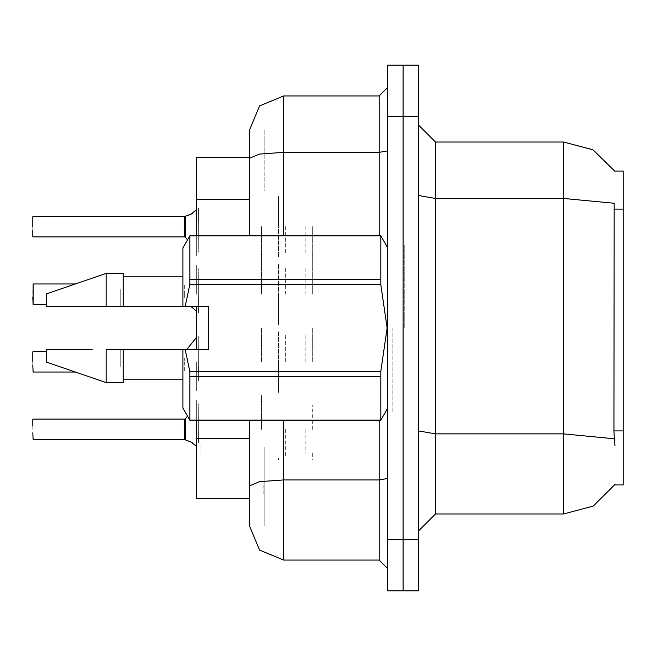 <?xml version="1.0" encoding="UTF-8"?>
<svg xmlns="http://www.w3.org/2000/svg" width="656" height="656" viewBox="0 0 656 656"><rect width="100%" height="100%" fill="white"/><g stroke="black" fill="none" stroke-linecap="round" stroke-linejoin="round"><path stroke-width="0.49" stroke-dasharray="3.28 2.46" d="M623.2 429.36L623.2 402.054L623.2 429.36M612.958 429.36L612.958 412.296L612.958 429.36M623.2 226.64L623.2 253.946L623.2 226.64M612.958 226.64L612.958 243.704L612.958 226.64M623.2 294.216L623.2 266.91L623.2 294.216M612.958 294.216L612.958 277.152L612.958 294.216M623.2 361.784L623.2 389.09L623.2 361.784M612.958 361.784L612.958 344.72L612.958 361.784M261.449 429.36L261.449 395.232L261.449 429.36M196.611 429.36L196.611 400.349L196.611 429.36M261.449 226.64L261.449 260.768L261.449 226.64M196.611 226.64L196.611 255.651L196.611 226.64M261.449 294.216L261.449 260.088L261.449 294.216M196.611 294.216L196.611 265.204L196.611 294.216M261.449 361.784L261.449 327.656L261.449 361.784M196.611 361.784L196.611 390.796L196.611 361.784M312.641 453.222L312.641 460.045M312.641 226.64L312.641 260.768L312.641 226.64M312.641 294.216L312.641 260.088L312.641 294.216M312.641 361.784L312.641 327.656L312.641 361.784M589.072 429.36L589.072 398.643L589.072 429.36M589.072 226.64L589.072 257.357L589.072 226.64M589.072 294.216L589.072 263.499L589.072 294.216M589.072 361.784L589.072 392.501L589.072 361.784M196.611 438.552L196.611 498.634M263.154 484.809L263.154 495.223L263.154 484.809M403.079 466.309L403.079 546.415L403.079 466.309M623.2 430.91L623.2 484.989M403.079 438.913L403.079 484.989L403.079 438.913M403.079 171.011L403.079 209.084L403.079 171.011M623.2 171.011L623.2 209.084M403.079 109.585L403.079 165.984L403.079 109.585M196.611 157.366L196.611 199.662M418.438 328L418.438 245.246L418.438 328M404.785 328L404.785 245.246L404.785 328M392.846 328L392.846 412.468L392.846 328M403.079 328L403.079 412.468L403.079 328M403.079 445.736L403.079 531.057L403.079 445.736M418.438 531.057L418.438 430.926L418.438 531.057M403.079 124.943L403.079 195.447L403.079 124.943M403.079 539.585L403.079 590.777M403.079 65.223L403.079 116.415M418.438 195.447L418.438 124.943L418.438 195.447M418.438 590.777L418.438 539.585M418.438 116.415L418.438 65.223M249.51 491.811L249.51 498.634M264.868 507.17L264.868 447.089L264.868 507.17M264.868 525.94L264.868 485.883L264.868 525.94M403.079 491.811L403.079 568.596L403.079 491.811M387.721 568.596L387.721 478.478L387.721 568.596M387.721 328L387.721 408.196L387.721 328M387.721 150.855L387.721 87.404L387.721 150.855M387.721 116.415L387.721 65.223M387.721 590.777L387.721 539.585M403.079 87.404L403.079 150.855L403.079 87.404M249.51 148.83L249.51 158.26M264.868 148.83L264.868 191.134L264.868 148.83M264.868 130.06L264.868 158.26L264.868 130.06M182.967 365.187L182.958 358.373L182.967 365.187M184.672 365.187L184.664 358.373L184.672 365.187M32.8 358.373L32.8 371.673L32.8 358.373M184.664 361.784L184.664 372.018L184.664 361.784M198.333 370.41L198.325 366.237M305.819 361.784L305.819 334.486L305.819 361.784M278.513 392.468L278.513 331.075L278.513 392.468M285.344 361.784L285.344 334.486L285.344 361.784M198.317 361.784L198.317 336.192L198.317 361.784M182.967 297.619L182.958 290.805L182.967 297.619M184.672 297.611L184.664 290.805L184.672 297.611M32.8 290.805L32.8 304.105M184.664 294.216L184.664 283.974L184.664 294.216M198.333 302.842L198.325 298.669M305.819 294.216L305.819 266.91L305.819 294.216M278.513 324.9L278.513 263.499L278.513 324.9M285.344 294.216L285.344 266.91L285.344 294.216M198.317 294.216L198.317 268.616L198.317 294.216M182.967 223.237L182.958 230.051L182.967 223.237M184.672 223.245L184.664 230.051L184.672 223.245M32.8 216.759L32.8 223.237M184.664 216.414L184.664 236.882M198.333 218.013L198.325 222.187M305.819 226.64L305.819 253.946L305.819 226.64M278.513 195.955L278.513 257.357L278.513 195.955M285.344 226.64L285.344 253.946L285.344 226.64M198.317 226.64L198.317 252.24L198.317 226.64M285.344 429.36L285.344 456.633M305.819 429.36L305.819 453.222M32.8 425.949L32.8 429.36M278.513 458.339L278.513 460.045M198.317 429.36L198.317 403.76L198.317 429.36M200.023 454.928L200.023 448.433L200.023 454.928M200.023 448.114L200.023 443.645L200.023 448.114M182.967 432.763L182.958 425.949L182.967 432.763M184.672 432.755L184.664 425.949L184.672 432.755M184.664 419.118L184.664 439.586M198.317 410.59L198.333 442.464L198.317 410.59M120.819 306.672L120.819 289.427L120.819 306.672M208.559 306.672L208.559 349.328L208.559 306.672M380.824 371.435L380.824 376.659M182.958 349.328L182.958 408.196M189.855 376.659L189.855 371.435M120.819 349.328L120.819 366.573L120.819 349.328M46.453 349.328L46.453 362.128M106.174 349.328L106.174 382.604M123.238 349.328L123.238 382.604M182.958 306.672L182.958 247.804M189.855 279.341L189.855 284.565M380.824 284.565L380.824 279.341M46.453 306.672L46.453 293.872M106.174 306.672L106.174 273.396M123.238 306.672L123.238 273.396M208.559 328L208.559 349.328L208.559 328M198.333 380.513L198.317 343.014L198.333 380.513M32.8 361.784L32.8 371.673M278.513 390.763L278.513 361.784L278.513 390.763M198.333 207.911L198.317 245.41L198.333 207.911M32.8 230.051L32.8 226.64M278.513 197.661L278.513 226.64L278.513 197.661M198.333 312.945L198.317 275.446L198.333 312.945M278.513 323.195L278.513 294.216L278.513 323.195M312.641 429.36L312.641 405.465"/><path stroke-width="0.98" d="M615 445.736L614.328 438.815L563.479 433.887L563.479 513.992L593.163 506.088L615 484.481L614.697 484.989L623.2 484.989L623.2 171.011L614.697 171.011L592.909 149.765L563.479 142.008L592.909 149.765L614.82 171.224L593.016 149.822L563.479 142.008L435.502 142.008L435.502 513.992L418.438 531.057M196.611 235.857L196.611 157.366L249.51 157.366M283.638 420.143L283.638 560.068L259.505 550.072L249.51 525.94L249.51 498.634L196.611 498.634L196.611 420.143M418.438 539.585L418.438 590.777L403.079 590.777L403.079 65.223L418.438 65.223L418.438 539.585L387.721 539.585L387.721 590.777L403.079 590.777M249.51 525.94L249.51 420.143M403.079 65.223L387.721 65.223L387.721 539.585M249.51 491.811L249.51 485.883L259.505 481.693L283.638 479.954L379.193 479.954L379.193 420.143M249.51 130.06L259.505 105.928L283.638 95.932L283.638 152.34L259.505 154.07L249.51 158.26L249.51 130.06L249.51 148.83M32.8 351.887L32.8 361.784M32.8 297.627L33.144 304.441L33.144 283.974L33.144 304.441L46.453 304.441M32.8 230.051L32.8 236.537M184.68 216.423L185.336 216.218L184.664 216.423L184.664 236.882L184.664 216.414L33.144 216.414M32.8 226.64L32.8 216.759M32.8 419.463L32.8 425.949M184.664 429.36L184.664 419.118L184.68 439.577L192.011 442.48L185.336 439.782L185.328 418.807L184.664 419.118L184.664 439.586L33.144 439.586L32.8 432.763M189.855 235.857L380.824 235.857L189.855 235.857L182.958 247.804L182.958 306.672L208.559 306.672L208.559 349.328L185.164 349.328L189.855 371.435L380.824 371.435L380.824 376.659L189.855 376.659L189.855 420.143L380.824 420.143L380.824 376.659M185.164 349.328L182.958 349.328L182.958 408.196L189.855 420.143M189.855 371.435L189.855 376.659M92.201 349.328L46.453 349.328L46.453 362.128L106.174 382.604L123.238 382.604L123.238 349.328L106.174 349.328L106.174 382.604M189.855 235.906L189.855 284.565L185.164 306.672M189.855 279.341L380.824 279.341L380.824 284.565L189.855 284.565M106.174 306.672L106.174 273.396L46.453 293.872L46.453 306.672L182.958 306.672M106.174 273.396L123.238 273.396L123.238 306.672M614.328 438.815L613.901 430.91L614.147 203.286L563.479 198.407L563.479 142.008L593.016 149.822L614.82 171.224M283.638 560.068L379.193 560.068L379.193 479.954L387.721 478.478M283.638 235.857L283.638 152.34L379.193 152.34L379.193 95.932L387.721 87.404M196.611 209.551L190.945 214.25L185.336 216.218L185.328 237.193L184.664 236.882L184.664 226.64M185.205 439.709L184.68 439.577M191.232 306.762L196.611 311.305M196.611 349.328L196.611 306.672M563.479 513.992L435.502 513.992M435.502 142.008L418.438 124.943L435.502 142.008M283.638 95.932L379.193 95.932M249.51 235.857L249.51 158.26M387.721 568.596L379.193 560.068M32.8 365.195L33.144 372.018L75.292 372.018M185.336 216.218L191.232 214.094M190.453 441.562L196.611 446.449M380.824 371.435L387.106 328L380.824 284.565M46.453 349.328L73.644 349.328M182.958 349.328L123.238 349.328M189.855 420.094L380.824 420.094M380.824 279.341L380.824 235.906M87.56 306.672L78.269 306.672M623.2 430.91L613.901 430.91M623.2 209.084L613.901 209.084M249.51 199.662L196.611 199.662M249.51 438.552L196.611 438.552M418.438 430.926L435.502 433.887L563.479 433.887L563.479 198.407L435.502 198.407L418.438 195.447M418.438 116.415L387.721 116.415M379.193 235.857L379.193 152.34L387.721 150.855M33.144 351.55L46.453 351.55M186.87 349.328L196.611 337.291M33.144 283.974L75.317 283.974M33.144 236.882L184.664 236.882M185.328 237.193L187.518 239.899M33.144 419.118L184.664 419.118M185.328 418.807L187.518 416.101M387.721 408.196L380.824 420.143M123.238 379.193L182.958 379.193M387.721 247.804L380.824 235.857M123.238 276.807L182.958 276.807"/></g></svg>
